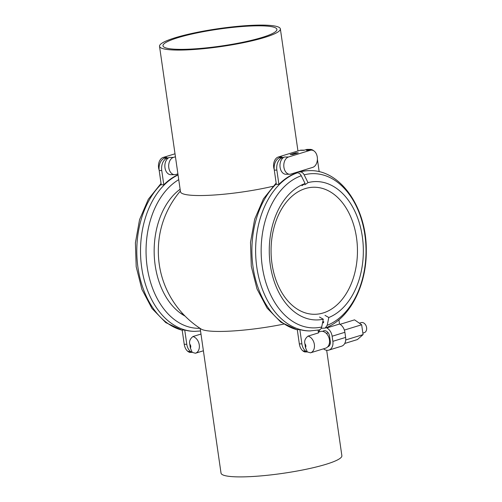 <?xml version="1.0" encoding="UTF-8"?>
<svg xmlns="http://www.w3.org/2000/svg" width="502" height="502" viewBox="0 0 502 502"><rect width="100%" height="100%" fill="white"/><g stroke="black" fill="none" stroke-linecap="round" stroke-linejoin="round"><path stroke-width="0.75" d="M159.523 46.297A61.043 9.049 171.8 0 1 194.876 32.806A61.043 9.049 171.8 0 1 260.551 25.1A61.043 9.049 171.8 0 1 280.367 28.884A61.043 9.049 171.8 0 1 245.014 42.375A61.043 9.049 171.8 0 1 179.339 50.081A61.043 9.049 171.8 0 1 159.523 46.297L180.482 191.758A61.043 9.049 -8.2 0 0 200.298 195.542A61.043 9.049 -8.2 0 0 272.774 186.33M283.724 324.116A61.043 9.049 171.8 0 1 219.882 331.439A61.043 9.049 171.8 0 1 201.17 329.055A92.443 92.443 0 0 1 161.7 276A65.404 44.471 -90.2 0 1 161.518 226.653A92.443 92.443 0 0 1 180.375 190.998M326.676 350.277L341.868 455.703A61.043 9.049 171.8 0 1 306.515 469.194A61.043 9.049 171.8 0 1 240.847 476.9A61.043 9.049 171.8 0 1 221.024 473.116L200.172 328.415M181.661 49.365A57.561 8.534 -8.2 0 0 243.577 42.105A57.561 8.534 -8.2 0 0 276.916 29.38A57.561 8.534 -8.2 0 0 258.229 25.815A57.561 8.534 -8.2 0 0 196.307 33.076A57.561 8.534 -8.2 0 0 162.974 45.801A57.561 8.534 -8.2 0 0 181.661 49.365M200.988 334.056L192.937 336.535C190.089 338.781 189.047 341.354 189.806 344.24L190.358 348.055L192.235 352.366A10.467 7.116 -90.2 0 1 186.788 344.29L184.73 330.034A80.144 54.492 89.8 0 0 194.713 331.351L200.543 330.981M177.903 173.855L175.851 174.489A8.722 5.93 -90.2 0 1 174.652 174.671L170.812 174.683A8.722 5.93 -90.2 0 1 164.882 166.871A8.722 5.93 -90.2 0 1 169.55 157.427L173.385 157.415L175.443 156.781M178.028 174.709A80.144 54.492 89.8 0 0 163.803 184.78L161.744 170.523A10.467 7.116 -90.2 0 1 167.229 158.143L169.55 157.427M174.652 174.671A8.722 5.93 -90.2 0 1 168.722 166.859A8.722 5.93 -90.2 0 1 173.385 157.415M163.803 184.78L161.242 184.792L159.19 170.536A10.467 7.116 -90.2 0 1 164.675 158.149L166.99 157.44L163.156 157.452L175.016 153.8M192.235 352.366L189.681 352.373A10.467 7.116 -90.2 0 1 184.228 344.297L182.176 330.04L184.73 330.034M159.115 169.965A8.722 5.93 -90.2 0 1 163.156 157.452M180.136 189.342A66.973 45.538 89.8 0 0 179.22 189.919M179.666 312.608A66.973 45.538 89.8 0 0 183.983 314.992M180.118 189.235A69.188 47.044 89.8 0 0 154.158 251.772A69.188 47.044 89.8 0 0 181.084 313.643A69.188 47.044 89.8 0 0 185.075 316.109M323.219 312.953A63.528 43.197 -90.2 0 1 272.002 263.77A63.528 43.197 -90.2 0 1 305.298 188.583A63.528 43.197 -90.2 0 1 356.52 237.766A63.528 43.197 -90.2 0 1 323.219 312.953M322.554 322.811L323.489 322.805L323.727 321.631M323.608 322.228A74.566 50.696 -90.2 0 1 322.585 322.661M297.912 171.922L300.259 171.916C301.859 171.998 303.164 172.983 304.168 174.859A77.126 52.44 -90.2 0 1 364.747 234.026A77.126 52.44 -90.2 0 1 327.21 325.302L328.797 317.515L325.007 315.356M327.21 325.302L325.139 328.095L321.242 328.289M323.683 321.65A74.039 50.344 -90.2 0 1 322.704 322.071M323.489 348.827A9.155 6.576 -107.1 0 0 328.841 350.114A9.155 6.576 -107.1 0 0 332.864 341.341L332.123 336.221A9.155 6.576 -107.1 0 0 326.771 327.944L326.702 327.455M328.841 350.114L341.598 346.192A9.155 6.576 -107.1 0 0 345.621 337.413L344.887 332.293A9.155 6.576 -107.1 0 0 339.534 324.022L326.771 327.944M319.918 329.657A9.155 6.576 -107.1 0 0 318.889 331.998M328.032 326.852L328.233 326.789A80.144 54.492 89.8 0 0 330.285 325.71M338.925 319.793L339.534 324.022M322.711 331.383A5.666 4.072 72.9 0 1 323.74 330.824A5.666 4.072 72.9 0 1 329.563 336.227L330.303 341.347A5.666 4.072 72.9 0 1 327.812 346.782A5.666 4.072 72.9 0 1 327.743 346.807M362.852 333.071L364.301 332.625A5.233 3.759 -107.1 0 0 366.598 327.611A5.233 3.759 72.9 0 0 361.227 322.623L359.376 323.194M302.612 350.672L310.531 352.818L325.616 348.175A8.722 6.262 -107.1 0 0 329.444 339.816A8.722 6.262 72.9 0 0 320.483 331.508L318.375 332.155M318.086 330.153L318.481 332.901L308.04 336.114C305.191 338.361 304.149 340.927 304.915 343.814L305.461 347.635L307.343 351.946A10.467 7.116 -90.2 0 1 301.89 343.864L299.838 329.607A80.144 54.492 89.8 0 0 309.822 330.931L319.197 329.921M318.644 329.977C320.22 329.883 321.236 328.892 321.694 327.003L323.288 319.209L319.498 317.051M289.754 174.25L285.92 174.263A8.722 5.93 -90.2 0 1 279.99 166.451A8.722 5.93 -90.2 0 1 284.653 157.007L288.493 156.994L310.242 150.299A8.722 5.93 -90.2 0 1 311.441 150.117A8.722 5.93 -90.2 0 1 317.371 157.929A8.722 5.93 -90.2 0 1 312.708 167.373L290.953 174.062A8.722 5.93 -90.2 0 1 289.754 174.25A8.722 5.93 -90.2 0 1 283.825 166.438A8.722 5.93 -90.2 0 1 288.493 156.994M295.396 172.694L295.483 173.29A80.144 54.492 89.8 0 0 278.905 184.359L276.853 170.103A10.467 7.116 -90.2 0 1 282.337 157.722L284.653 157.007M313.781 150.813A10.467 7.116 -90.2 0 0 310.167 149.376A10.467 7.116 -90.2 0 0 308.73 149.602L306.408 150.318A8.722 5.93 -90.2 0 1 307.607 150.129L311.441 150.117M317.396 159.31L319.184 171.709M300.259 171.916A80.144 54.492 -90.2 0 1 309.816 170.636L309.232 170.642A80.144 54.492 89.8 0 0 300.993 171.59L300.911 171M278.905 184.359L276.345 184.372L274.293 170.115A10.467 7.116 -90.2 0 1 279.777 157.728L282.099 157.013L278.259 157.032L300.014 150.336A8.722 5.93 -90.2 0 1 301.213 150.154L304.444 150.142M300.014 150.336L303.848 150.324L306.17 149.609A10.467 7.116 -90.2 0 1 307.607 149.389L310.167 149.376M295.728 152.821L298.288 152.815L292.779 154.509L290.219 154.516L295.728 152.821L295.835 153.568M298.966 171.602L300.993 171.59M307.343 351.946L304.783 351.952A10.467 7.116 -90.2 0 1 299.33 343.876L297.278 329.619L299.838 329.607M274.224 169.544A8.722 5.93 -90.2 0 1 278.259 157.032M295.414 172.813L297.36 172.807A80.144 54.492 89.8 0 0 256.014 260.205A80.144 54.492 89.8 0 0 310.405 330.925M297.36 172.807C298.96 172.889 300.265 173.874 301.263 175.756L305.097 183.519L301.934 185.696M305.097 183.519A69.188 47.044 89.8 0 0 295.734 188.451A69.188 47.044 89.8 0 0 269.26 250.931A69.188 47.044 89.8 0 0 296.193 313.217A69.188 47.044 89.8 0 0 323.288 319.209M304.833 184.805L308.002 182.621L304.168 174.859M308.002 182.621A69.188 47.044 -90.2 0 1 362.18 235.645A69.188 47.044 -90.2 0 1 328.797 317.515M344.359 330.084L361.653 324.763L354.55 319.856L340.061 324.317M345.715 339.961L363.071 334.621L357.393 339.572L344.736 343.462M361.653 324.763L363.071 334.621M203.398 350.785L195.429 353.239A8.722 6.262 -107.1 0 0 199.256 344.88A8.722 6.262 72.9 0 0 192.937 336.535M167.229 158.143L164.675 158.149M161.744 170.523L159.19 170.536M178.059 174.96A80.144 54.492 89.8 0 0 141.213 263.807A80.144 54.492 89.8 0 0 195.303 331.351M161.167 184.29A80.144 54.492 89.8 0 0 137.975 267.616A80.144 54.492 89.8 0 0 182.195 330.203M186.788 344.29L184.228 344.297M190.358 348.055A2.617 1.876 -107.1 0 0 189.806 344.24M178.737 179.66A77.126 52.44 89.8 0 0 147.168 266.844A77.126 52.44 89.8 0 0 199.984 328.289M344.887 332.293L332.123 336.221M310.531 352.818A8.722 6.262 -107.1 0 0 314.365 344.46A8.722 6.262 72.9 0 0 308.04 336.114M306.408 150.318L310.242 150.299M282.337 157.722L279.777 157.728M308.73 149.602L306.17 149.609M276.853 170.103L274.293 170.115M276.276 183.87A80.144 54.492 89.8 0 0 253.077 267.196A80.144 54.492 89.8 0 0 297.303 329.783M301.89 343.864L299.33 343.876M305.461 347.635A2.617 1.876 -107.1 0 0 304.915 343.814M301.263 175.756A77.126 52.44 89.8 0 0 262.157 265.589A77.126 52.44 89.8 0 0 321.694 327.003M345.621 337.413L332.864 341.341M280.367 28.884L297.956 150.97M187.503 351.093L195.429 353.239M182.207 330.291L165.798 322.629L151.999 308.504L141.884 289.315L136.199 266.769L135.402 242.842L139.55 219.663L148.322 199.263L161.048 183.45M330.347 343.073L329.375 343.368M328.176 332.788L326.3 333.366M297.316 329.87L280.9 322.209L267.108 308.084L256.986 288.895L251.301 266.349L250.504 242.422L254.658 219.236L263.431 198.842L276.156 183.029M309.816 170.636C341.015 169.758 366.899 208.556 366.278 250.749C366.68 285.644 349.605 319.027 325.139 328.095"/></g></svg>
